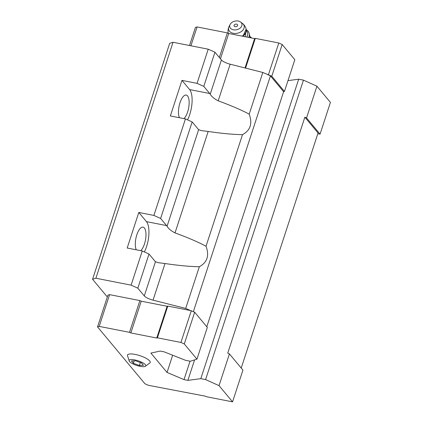 <?xml version="1.0" encoding="UTF-8"?>
<svg xmlns="http://www.w3.org/2000/svg" width="423" height="423" viewBox="0 0 423 423"><rect width="100%" height="100%" fill="white"/><g stroke="black" fill="none" stroke-linecap="round" stroke-linejoin="round"><path stroke-width="0.63" d="M131.426 360.956L133.388 363.315L139.4 365.477L143.445 365.287L141.483 362.934L135.471 360.771L131.426 360.956M134.757 359.915A8.761 2.427 -161.9 0 0 129.301 361.279A8.761 2.427 -161.9 0 0 136.682 365.43A8.761 2.427 -161.9 0 0 145.089 366.44A8.761 2.427 -161.9 0 0 143.603 363.251A8.761 2.427 -161.9 0 0 134.757 359.915M203.786 86.377L214.953 52.214L208.227 49.19L197.06 83.352L203.786 86.377L209.734 93.509A19.469 7.561 -78.9 0 1 210.226 94.192C211.627 96.603 214.281 98.813 218.183 100.833C230.773 105.422 241.11 109.864 249.2 114.157C252.658 123.548 250.421 130.379 242.501 134.651C233.052 134.509 221.615 133.446 208.179 131.453L201.184 130.585L198.646 129.618A19.469 7.561 -78.9 0 1 198.112 129.068L192.164 121.935L160.618 218.453L153.893 215.423L185.438 118.911L170.347 115.944L181.969 80.386L189.62 89.56A19.469 7.561 101.1 0 1 187.548 119.857M192.164 121.935L185.438 118.911M160.618 218.453L166.567 225.586A19.469 7.561 -78.9 0 1 167.059 226.268C168.46 228.679 171.114 230.889 175.016 232.904C187.606 237.499 197.943 241.94 206.027 246.228C209.485 255.624 207.254 262.456 199.328 266.728C189.885 266.585 178.443 265.517 165.007 263.529L158.017 262.662L155.479 261.694A19.469 7.561 -78.9 0 1 154.945 261.144L148.996 254.012L142.265 250.982L127.18 248.021L138.802 212.462L146.453 221.631A19.469 7.561 101.1 0 1 144.38 251.934M249.2 114.157L262.826 72.465L230.16 64.201A8.344 2.311 -161.9 0 1 221.414 59.966L214.953 52.214M206.027 246.228L242.501 134.651M107.442 296.608L106.76 296.301L92.568 279.275L95.899 278.228L131.104 285.144L137.829 288.174L144.291 295.92A8.344 2.311 -161.9 0 0 153.036 300.156L165.007 263.529M232.555 401.85L219.045 385.644L205.589 379.59L200.809 378.654L187.881 380.372L184.01 379.611L167.037 372.441L150.889 353.078L160.217 351.074L164.092 351.836L185.512 360.306L190.292 361.247L196.949 359.143L184.291 343.957L180.922 342.445L157.414 337.824L167.788 306.078L167.127 306.284L141.224 301.197L139.881 300.589L109.578 294.635L107.913 295.164L97.539 326.91L144.952 383.783L148.32 385.295L205.181 396.129L206.53 396.737L232.555 401.85L242.929 370.104L229.419 353.898L227.738 353.136L304.861 117.182L318.048 133.002L241.221 368.052M167.788 306.078L190.345 310.508L185.702 308.42L153.036 300.156M317.816 133.705L320.052 134.144L330.432 102.398L316.922 86.192L306.543 117.938L304.861 117.182M316.922 86.192L303.46 80.137L298.686 79.196L287.984 80.624M205.589 379.59L303.46 80.137M219.045 385.644L229.419 353.898M200.809 378.654L298.686 79.196M187.881 380.372L194.575 359.894M184.01 379.611L190.033 361.194M167.037 372.441L172.663 355.225M271.788 76.251L282.167 44.505L294.826 59.691L284.452 91.437L271.788 76.251L262.826 72.465M206.789 326.752L283.616 91.701L284.452 91.437M196.949 359.143L207.328 327.397L194.665 312.211L190.345 310.508M283.616 91.701L270.429 75.881L267.468 74.554M193.374 311.629L270.429 75.881M185.702 308.42L199.328 266.728M137.829 288.174L148.996 254.012M131.104 285.144L142.265 250.982M153.893 215.423L138.802 212.462M197.06 83.352L181.969 80.386M208.227 49.19L173.023 42.274L169.692 43.32L92.568 279.275M95.899 278.228L173.023 42.274M184.291 343.957L194.665 312.211M180.922 342.445L191.302 310.694M157.414 337.824L156.748 338.035L167.127 306.284M156.748 338.035L130.85 332.943L141.224 301.197M130.85 332.943L129.501 332.341L139.881 300.589M129.501 332.341L99.204 326.387L109.578 294.635M99.204 326.387L97.539 326.91M145.089 366.44L150.038 362.839A11.96 3.315 -161.9 0 0 135.191 354.421A11.96 3.315 -161.9 0 0 127.434 355.447L129.301 361.279M320.052 134.144L306.543 117.938M282.167 44.505L278.799 42.993L268.425 74.739M278.799 42.993L255.291 38.371L245.573 68.098M255.291 38.371L254.625 38.583L245.023 67.96M254.625 38.583L228.727 33.491L220.452 58.808M228.727 33.491L227.378 32.888L219.341 57.48M227.378 32.888L197.081 26.935L190.916 45.79M197.081 26.935L195.415 27.458L189.515 45.51M140.759 250.686A12.516 4.859 101.1 0 0 145.85 237.34A12.516 4.859 101.1 0 0 143.053 227.135A12.516 4.859 101.1 0 0 136.814 234.828A12.516 4.859 101.1 0 0 136.264 249.803M183.926 118.614A12.516 4.859 101.1 0 0 189.023 105.269A12.516 4.859 101.1 0 0 186.22 95.059A12.516 4.859 101.1 0 0 179.987 102.752A12.516 4.859 101.1 0 0 179.431 117.731M235.114 26.697A1.84 1.29 166.7 0 1 234.76 24.492A1.84 1.29 166.7 0 1 237.641 25.057A1.84 1.29 166.7 0 1 235.114 26.697M233.374 29.779A6.255 4.383 166.7 0 1 230.059 24.534A6.255 4.383 166.7 0 1 240.602 22.033A6.255 4.383 166.7 0 1 240.766 27.516A6.255 4.383 166.7 0 1 233.374 29.779M245.599 33.443A7.646 5.356 166.7 0 1 244.896 36.669M246.366 30.551A9.734 6.821 166.7 0 1 246.783 37.039M246.276 29.663A11.125 7.794 166.7 0 1 249.189 33.502A11.125 7.794 166.7 0 1 248.74 37.425M249.189 33.502L249.866 36.362A11.125 7.794 166.7 0 1 250.014 37.673M139.4 365.477L140.362 362.532M133.388 363.315L134.202 360.83M166.567 225.586L146.453 221.631M209.734 93.509L189.62 89.56M218.183 100.833L230.16 64.201M175.016 232.904L208.179 131.453M210.226 94.192L221.414 59.966M167.059 226.268L198.646 129.618M144.291 295.92L155.479 261.694M240.602 22.033L242.458 23.434A7.963 5.578 166.7 0 1 242.659 30.414A7.963 5.578 166.7 0 1 233.253 33.301A7.963 5.578 166.7 0 1 229.039 26.617C228.008 28.769 227.759 31.016 228.293 33.364M242.458 23.434C244.341 24.894 245.573 26.797 246.149 29.129A9.179 6.43 166.7 0 1 242.162 36.129M246.191 29.303A9.179 6.43 166.7 0 1 246.234 29.478A9.179 6.43 166.7 0 1 242.649 36.23M249.856 36.315L251.59 37.985M230.059 24.534L229.039 26.617M246.149 29.129L242.945 36.288"/></g></svg>
